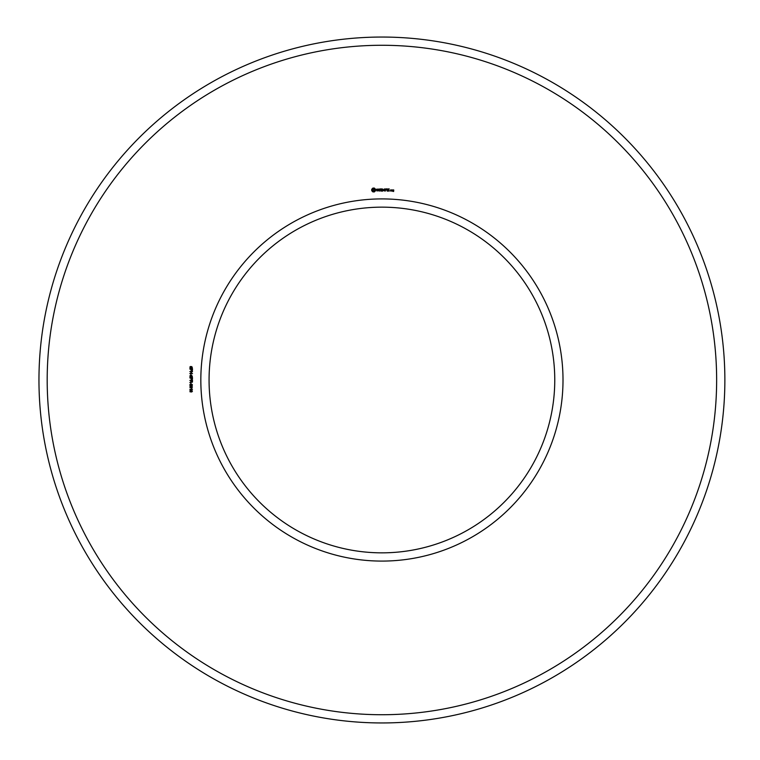 <?xml version="1.0" encoding="UTF-8"?>
<svg xmlns="http://www.w3.org/2000/svg" width="760" height="760" viewBox="0 0 760 760"><rect width="100%" height="100%" fill="white"/><g stroke="black" fill="none" stroke-linecap="round" stroke-linejoin="round"><path stroke-width="1.14" d="M209.066 380A172.852 172.852 0 0 0 468.34 529.692A172.852 172.852 0 0 0 468.34 230.309A172.852 172.852 0 0 0 209.066 380M38.959 380A342.959 342.959 0 0 0 553.394 677.008A342.959 342.959 0 0 0 553.394 82.992A342.959 342.959 0 0 0 38.959 380M200.83 380A181.079 181.079 0 0 0 472.454 536.826A181.079 181.079 0 0 0 472.454 223.174A181.079 181.079 0 0 0 200.83 380M47.187 380A334.733 334.733 0 0 0 549.281 669.883A334.733 334.733 0 0 0 549.281 90.117A334.733 334.733 0 0 0 47.187 380M392.901 189.867L393.519 191.216L392.777 191.349L393.642 191.463L393.765 189.99L392.901 189.867M391.799 189.867L391.799 191.121L392.654 190.142L391.799 189.867M391.447 190.998L391.447 189.99L390.583 189.867L390.459 190.998L391.447 190.998M389.177 188.86L387.809 188.993L387.933 191.121L389.31 190.998L388.056 190.874L388.056 190.114L389.053 189.99L388.056 189.867L388.056 189.116L389.177 188.86M387.144 188.86L387.144 191.121L387.144 188.86M386.488 188.86L385.12 188.993L385.244 191.121L385.367 190.123L386.374 189.99L385.367 189.867L385.367 189.116L386.488 188.86M384.37 188.927L383.581 190.247L382.565 188.993L382.688 191.121L382.812 189.449L383.581 190.618L384.351 189.449L384.598 190.988L384.37 188.927M380.731 188.86L380.608 190.998L381.985 191.121L380.865 190.874L380.865 190.114L381.862 189.99L380.865 189.867L380.865 189.116L382.109 188.993L380.731 188.86M378.651 189.116L379.278 189.116L379.401 191.121L379.525 189.116L380.276 188.993L378.651 189.116M376.647 189.173L376.647 189.829L378.062 190.332L376.76 190.855L378.318 190.826L378.318 190.161L376.894 189.658L378.204 189.136L376.647 189.173M372.913 188.081L371.735 189.268L371.735 190.722L372.913 191.9L374.366 191.9L375.554 190.722L375.554 189.268L374.366 188.081L372.913 188.081M190.722 366.462L190.152 367.906L190.855 368.096L191.757 366.548L192.384 368.21L191.729 368.505L192.27 367.488L191.824 366.89L191.14 368.324L189.981 368.258L190.038 366.738L190.722 366.462M189.857 369.065L192.517 369.065L192.318 370.832L191.216 370.861L190.988 369.426L189.857 369.065M189.857 371.507L192.517 371.507L190.361 373.274L192.517 373.606L189.857 373.606L192.014 371.849L189.857 371.507M190.722 374.053L191.054 374.955L190.722 374.053M190.722 375.307L190.152 376.76L190.855 376.941L191.757 375.402L192.384 377.055L191.729 377.349L192.27 376.342L191.824 375.744L191.14 377.178L189.981 377.112L190.038 375.582L190.722 375.307M189.857 377.919L192.517 377.919L192.318 379.687L191.216 379.705L190.988 378.28L189.857 377.919M189.857 380.399L192.517 380.399L192.423 382.128L189.857 382.603L190.988 381.577L190.988 380.76L189.857 380.399M190.722 382.907L191.054 383.809L190.722 382.907M191.862 384.209L192.451 384.987L192.033 385.709L190.285 385.728L189.791 384.987L190.19 384.284L191.862 384.209M190.019 387.695L190.038 386.337L190.655 386.137L190.218 387.438L191.054 386.84L192.052 387.372L191.605 386.194L192.451 387.011L191.767 387.847L190.019 387.695M191.691 389.072L191.691 388.455L192.432 389.415L189.857 389.415L191.691 389.072M190.019 391.818L190.038 390.459L190.655 390.25L190.218 391.562L191.054 390.963L192.052 391.485L191.605 390.317L192.451 391.134L191.767 391.96L190.019 391.818M393.034 190.114L393.519 190.484L393.034 190.114M390.716 190.114L391.2 190.874L390.716 190.114M373.644 188.983L374.651 189.99L373.644 190.998L372.637 189.99L373.644 188.983M191.748 370.69L192.195 369.426L191.282 369.426L191.748 370.69M191.748 379.534L192.195 378.28L191.282 378.28L191.748 379.534M191.292 381.587L192.147 381.928L192.195 380.76L191.292 380.76L191.292 381.587M190.085 384.978L191.14 385.538L192.156 385.006L191.093 384.455L190.085 384.978"/></g></svg>
